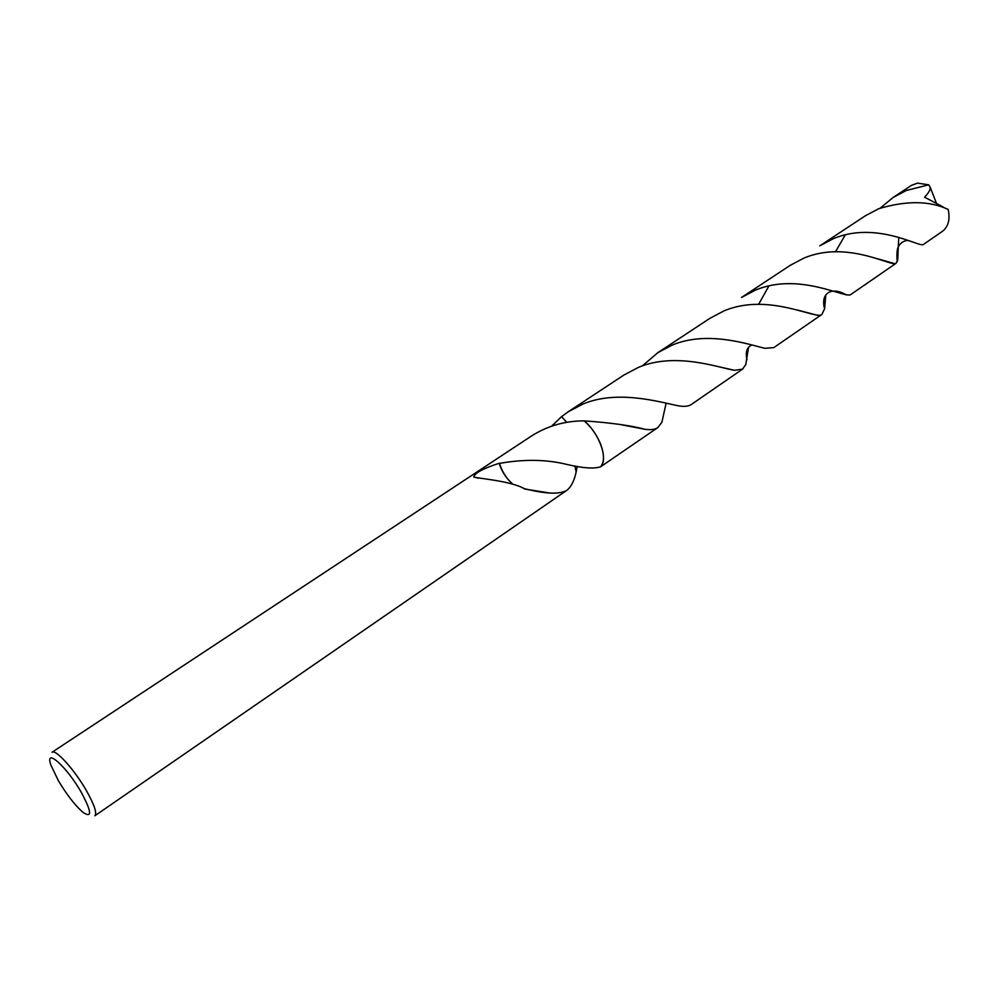 <?xml version="1.0" encoding="UTF-8"?>
<svg xmlns="http://www.w3.org/2000/svg" width="999" height="999" viewBox="0 0 999 999"><rect width="100%" height="100%" fill="white"/><g stroke="black" fill="none" stroke-linecap="round" stroke-linejoin="round"><path stroke-width="1.5" d="M58.304 780.569L50.899 765.059C44.293 746.665 66.796 766.633 81.493 792.707C91.883 812.249 92.245 818.693 82.58 812.025C74.688 804.932 66.596 794.442 58.304 780.569M52.023 752.272C55.594 748.75 74.8 770.104 86.613 790.996C94.405 804.944 97.153 813.211 94.855 815.783L566.82 490.334C560.077 494.205 547.677 494.068 529.62 489.897L524.288 488.673C510.414 480.644 475.761 478.296 473.726 476.948C474.787 472.989 483.279 468.431 499.2 463.274L499.488 463.386C524.163 459.028 546.678 459.39 567.032 464.473C582.854 468.206 594.068 468.968 600.649 466.745L657.792 427.609C655.007 429.508 650.799 430.082 645.204 429.333C631.031 425.549 610.689 422.727 584.178 420.866C590.784 426.673 596.003 433.791 599.812 442.207C604.42 453.409 604.707 461.588 600.649 466.745C604.695 461.588 604.42 453.409 599.8 442.207C595.991 433.791 590.784 426.673 584.178 420.866L584.178 420.866C565.159 420.866 547.714 425.836 531.855 435.764L52.023 752.272M551.623 426.148L561.588 416.62L566.733 422.39M584.178 420.866L584.178 420.879C599.35 433.329 608.528 459.278 600.649 466.745M577.197 466.346C575.374 478.371 571.915 486.363 566.82 490.334M499.2 463.274C501.698 471.403 506.206 478.359 512.724 484.165L512.724 484.165C506.306 478.309 501.898 471.391 499.488 463.386M880.281 208.079L893.131 197.465L906.355 190.472L928.695 184.827L930.131 187.075C930.569 189.535 928.708 192.907 924.55 197.19L943.193 206.993M893.131 197.465L911.413 185.402L917.482 183.117L928.695 184.827M898.725 237.25L897.726 259.915L896.066 263.299C892.869 267.657 847.464 239.635 803.92 258.117L790.209 265.347L741.508 297.477L755.431 290.135C799.837 271.428 846.702 299.638 851.023 294.355L896.066 263.299M638.473 367.37L624.013 374.975L568.156 411.813L582.867 404.096C616.683 389.71 658.266 401.623 677.197 405.594C683.578 406.868 688.249 406.531 691.183 404.583L742.607 369.118L734.527 370.317C719.205 367.869 675.624 351.66 638.473 367.37M561.575 416.645L568.156 411.813M768.943 285.889L758.678 304.245M748.601 347.115L745.778 364.535L742.607 369.118M942.394 231.356C948.363 226.723 950.286 219.405 948.163 209.415C929.495 200.699 906.368 200.462 878.77 208.691L865.396 215.747L819.767 245.854L833.341 238.686C876.772 220.329 920.953 248.339 923.438 244.43L942.394 231.356M845.341 234.815L835.526 251.698M825.786 295.204L824.625 308.741L821.852 314.473C816.757 320.317 768.693 292.07 724 310.889L709.927 318.306L657.829 352.672L672.14 345.142C707.242 330.12 749.287 344.618 764.722 348.301L773.775 347.627L821.852 314.473M642.345 365.909L657.829 352.672M666.096 403.271L661.887 422.302L657.792 427.609M930.131 187.075L936.55 203.509M574.924 465.934L576.086 471.703M549.188 492.919L524.687 489.035M478.234 478.184L473.726 476.948M797.901 310.152L817.444 315.322M824.625 308.741C820.054 292.595 832.392 286.351 846.24 294.942M645.204 429.333L622.265 424.937M713.074 365.434L734.527 370.317M751.685 345.03C746.815 347.365 745.254 352.235 747.015 359.64M876.598 258.491L895.067 263.736M907.929 240.347C902.784 240.946 899.325 243.706 897.564 248.614C896.777 252.485 896.702 256.793 897.327 261.538"/></g></svg>
